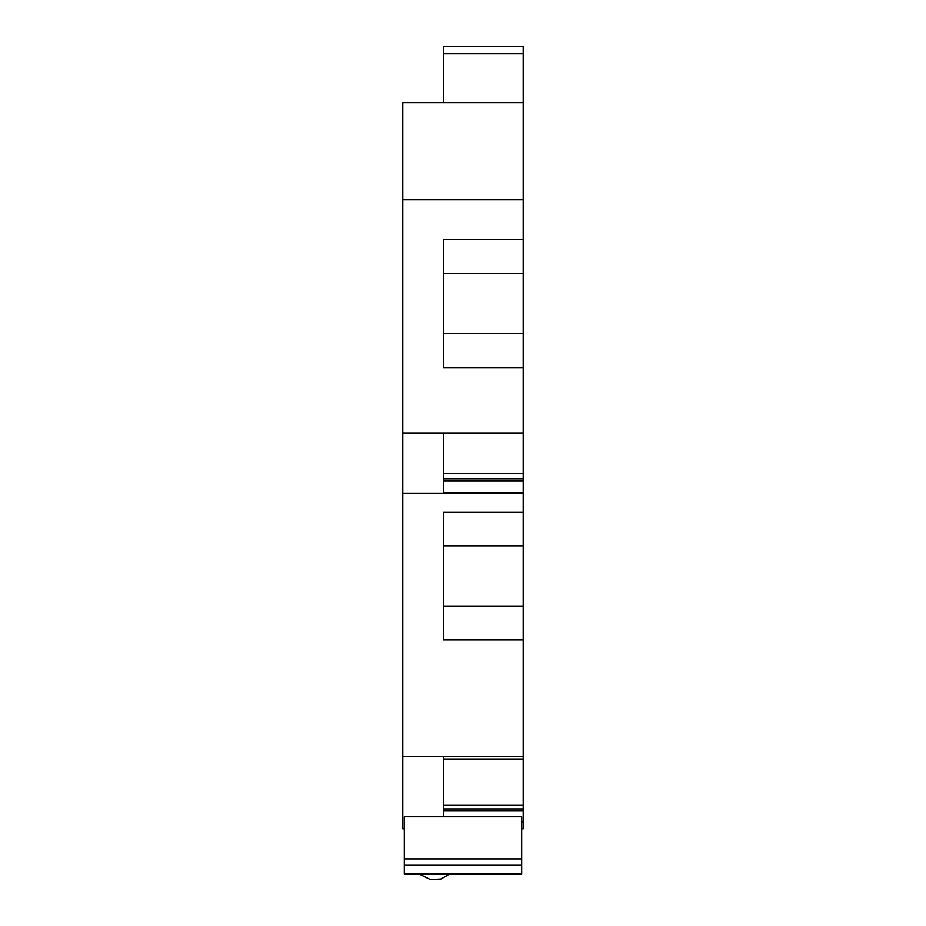 <?xml version="1.0" encoding="UTF-8"?>
<svg xmlns="http://www.w3.org/2000/svg" width="926" height="926" viewBox="0 0 926 926"><rect width="100%" height="100%" fill="white"/><g stroke="black" fill="none" stroke-linecap="round" stroke-linejoin="round"><path stroke-width="1.39" d="M443.438 102.728L443.438 46.3L523.202 46.3L523.202 102.728L402.798 102.728L402.798 828.851L404.315 828.851M523.202 102.728L523.202 492.551L443.438 492.551L443.438 433.055L402.798 433.055M443.438 545.923L523.202 545.923L523.202 492.551M523.202 545.923L523.202 808.965L443.438 808.965M443.438 810.69L523.202 810.69L523.202 808.965M523.202 810.69L523.202 821.906L521.685 821.906M521.685 828.851L523.202 828.851L523.202 821.906M523.202 756.611L402.798 756.611M443.438 816.801L443.438 756.611M523.202 512.066L443.438 512.066L443.438 639.982L523.202 639.982M523.202 493.257L402.798 493.257M523.202 433.055L443.438 433.055M523.202 239.684L443.438 239.684L443.438 367.599L523.202 367.599M402.798 199.796L523.202 199.796M443.438 273.54L523.202 273.54M443.438 333.73L523.202 333.73M523.202 433.762L443.438 433.762M443.438 473.394L523.202 473.394M443.438 478.846L523.202 478.846M443.438 480.779L523.202 480.779M443.438 606.125L523.202 606.125M523.202 759.042L443.438 759.042M443.438 805.041L523.202 805.041M404.315 864.965L404.315 816.801L521.685 816.801L521.685 864.965L404.315 864.965L404.315 873.994L521.685 873.994L521.685 864.965M521.685 858.946L404.315 858.946M443.438 53.824L523.202 53.824M449.77 873.994L441.042 879.029L430.59 879.7L419.05 873.994"/></g></svg>
